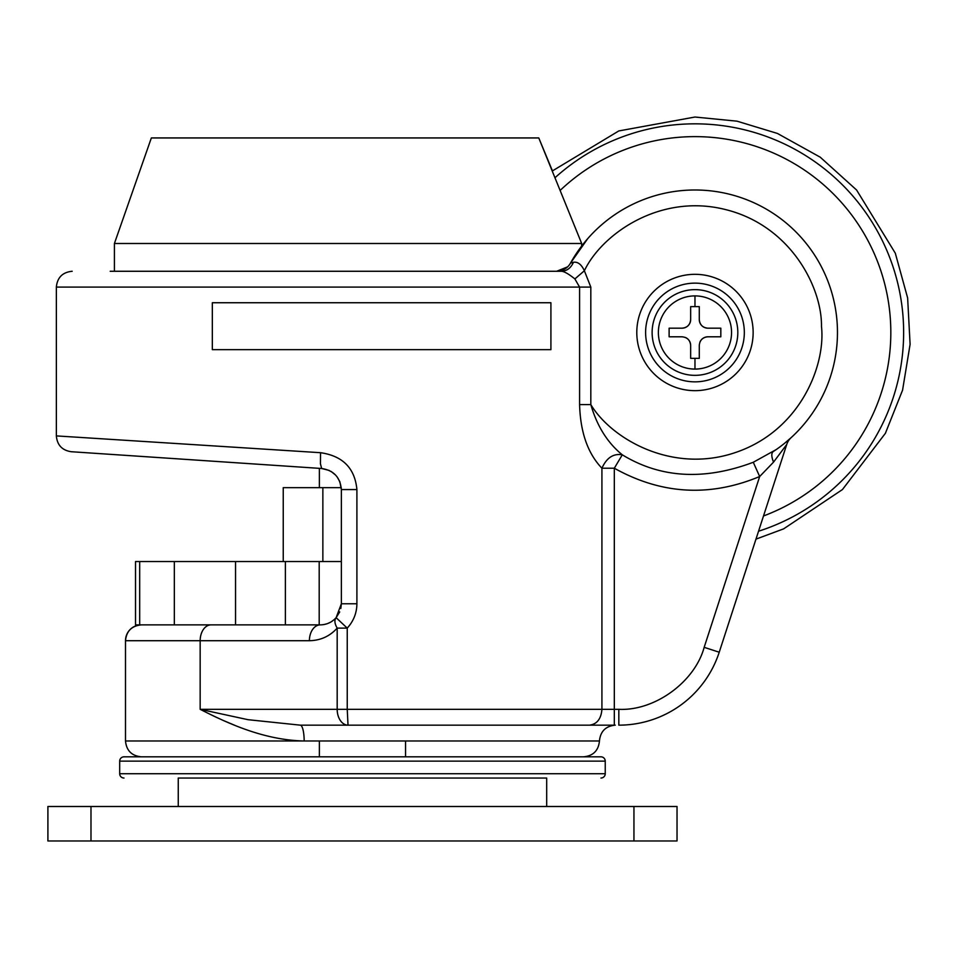 <?xml version="1.0" encoding="UTF-8"?>
<svg xmlns="http://www.w3.org/2000/svg" width="958" height="958" viewBox="0 0 958 958"><rect width="100%" height="100%" fill="white"/><g stroke="black" fill="none" stroke-linecap="round" stroke-linejoin="round"><path stroke-width="1.44" d="M90.986 806.492L47.9 806.492L47.9 840.968L90.986 840.968L90.986 806.492L677.031 806.492L677.031 840.968L90.986 840.968M546.683 806.492L546.683 778.04L178.26 778.04L178.26 806.492M546.683 778.04L178.26 778.04M600.941 778.04A4.311 4.311 0 0 0 605.24 773.729L605.24 761.131A4.311 4.311 0 0 0 600.941 756.82L124.001 756.82A4.311 4.311 0 0 0 119.69 761.131L119.69 773.729A4.311 4.311 0 0 0 124.001 778.04M362.471 756.82L141.329 756.82L362.471 756.82M405.557 740.989L405.557 756.82L580.165 756.82M362.471 725.158L615.275 725.158L362.471 725.158M589.541 725.158L615.275 725.158C605.66 726.104 600.391 731.385 599.445 740.989L304.165 740.989C264.6 740.127 229.082 724.032 200.162 709.327L248.002 719.686L300.273 725.158L348.017 725.158A15.831 10.849 -90 0 1 337.18 709.327L347.239 709.327L348.017 725.158L589.541 725.158C597.014 724.152 601.133 718.871 601.923 709.327L601.923 468.223C587.817 453.505 580.368 432.298 579.59 404.587L579.59 287.101L574.884 278.934C568.872 274.096 564.442 271.545 561.592 271.27C566.956 270.982 570.908 267.989 573.447 262.276C577.818 261.606 581.458 264.432 584.368 270.755L574.884 278.934M579.59 404.587L590.823 404.587C611.479 439.051 672.947 474.629 736.678 452.092C800.445 429.938 825.784 365.273 821.485 326.391C822.024 287.304 790.625 225.393 725.026 209.443C659.439 193.109 601.624 234.435 584.368 270.755L590.823 287.101L590.823 404.587C597.002 426.047 607.492 442.788 622.293 454.81C660.637 478.186 704.298 480.676 753.275 462.271L759.67 476.521C709.878 497.262 661.427 494.496 614.317 468.223L614.317 709.327L347.239 709.327L347.239 628.125L349.921 624.879M587.697 238.686L570.477 263.139L573.447 262.276M753.275 462.271L776.124 449.625M567.627 266.851L556.646 271.27A15.831 15.831 0 0 0 570.477 263.139A142.502 142.502 0 0 1 792.003 228.136A142.502 142.502 0 0 1 773.178 451.613C771.25 453.206 771.382 456.726 773.537 462.139L759.67 476.521L704.166 647.333C694.766 681.988 654.709 711.087 618.832 709.327L618.832 725.158A105.56 105.56 0 0 0 719.23 652.218L786.734 444.476A15.831 15.831 0 0 1 791.104 437.674L784.877 443.039M556.646 271.27L110.194 271.27M362.471 271.27L561.592 271.27M622.293 454.81C613.395 453.302 606.606 457.78 601.923 468.223L614.317 468.223L622.293 454.81M753.144 332.486A58.175 58.175 0 0 1 694.969 390.66A58.175 58.175 0 0 1 636.795 332.486A58.175 58.175 0 0 1 694.969 274.323A58.175 58.175 0 0 1 753.144 332.486M694.969 283.137A49.361 49.361 0 0 0 645.608 332.486A49.361 49.361 0 0 0 694.969 381.847A49.361 49.361 0 0 0 744.33 332.486A49.361 49.361 0 0 0 694.969 283.137M699.28 319.565A8.622 8.622 0 0 0 707.89 328.187C702.669 327.672 699.795 324.798 699.28 319.565L699.28 306.632L690.658 306.632L690.658 319.565C690.155 324.786 687.281 327.66 682.036 328.187L669.115 328.187L669.115 336.797L682.036 336.797C687.269 337.312 690.143 340.174 690.658 345.419L690.658 358.352L699.28 358.352L699.28 345.419C699.783 340.186 702.657 337.324 707.89 336.797A8.622 8.622 0 0 0 699.927 342.126M682.036 328.187A8.622 8.622 0 0 0 690.658 319.565M690.658 345.419A8.622 8.622 0 0 0 685.341 337.456M707.89 336.797L720.823 336.797L720.823 328.187L707.89 328.187M779.561 447.17L782.447 444.979M786.734 444.476L773.537 462.139M214.269 461.301L112.062 454.451M110.194 454.32L271.162 465.109M590.823 287.101L56.354 287.101L56.354 435.902C57.157 445.039 62.078 450.296 71.132 451.709L321.66 468.498L329.193 470.438M331.133 471.48L335.623 475.096M337.108 476.868L339.851 481.73M339.874 481.79L341.359 489.562L341.359 603.768L336.114 617.682L347.239 628.125L337.18 628.125C334.581 623.622 334.234 620.137 336.114 617.682C331.863 622.365 326.57 624.76 320.247 624.879L235.536 624.879L235.536 561.544L135.521 561.544L135.521 624.879L139.688 624.879L139.688 561.544M336.09 617.718L339.719 611.911M340.832 608.45L341.359 603.768L356.903 603.768C356.795 613 353.574 621.119 347.239 628.125M114.409 271.27L114.409 243.5L581.674 243.5L538.779 137.94L552.443 170.907L618.784 130.947L694.969 117.032L737.001 121.175L777.417 133.437L820.24 157.196L856.584 190.007L895.299 253.175L907.633 297.95L910.1 344.329L902.568 390.157L885.384 433.315L842.453 489.55L783.632 528.864L755.97 539.126L719.23 652.218L704.166 647.333M538.779 137.94L151.352 137.94L114.409 243.5M581.674 246.062L581.674 243.5M319.373 487.658L319.373 468.342M283.245 561.544L283.245 487.658L341.276 487.658M322.858 487.658L322.858 561.544M142.55 456.487L223.298 461.9M56.354 435.902L320.547 452.703L320.439 463.816L321.66 468.498C333.683 470.33 340.258 477.347 341.359 489.562L356.903 489.562L356.903 603.768M341.359 561.544L235.536 561.544M324.067 624.532L327.157 623.718M327.732 623.502L330.558 622.185M331.336 621.73L333.935 619.838M285.376 561.544L285.376 624.879M319.194 561.544L319.194 624.879M320.547 452.703C342.76 455.912 354.879 468.199 356.903 489.562M174.332 561.544L174.332 624.879L139.688 624.879M235.536 624.879L174.332 624.879M309.398 640.71C320.463 640.507 329.732 636.316 337.18 628.125L337.18 709.327L200.162 709.327L200.162 640.71L309.398 640.71A15.831 10.849 -90 0 1 320.247 624.879M211.011 624.879A15.831 10.849 -90 0 0 200.162 640.71L125.498 640.71C126.444 631.106 131.713 625.825 141.329 624.879A15.831 15.831 90 0 0 125.498 640.71L125.498 740.989L304.165 740.989A15.831 3.892 90 0 0 300.273 725.158M211.91 715.207L216.28 717.279M223.094 720.38L234.638 725.254M319.373 740.989L319.373 756.82M605.24 773.729L119.69 773.729M605.24 761.131L119.69 761.131M618.832 709.327L614.317 709.327L614.317 725.158M737.816 332.486A42.847 42.847 0 0 1 694.969 375.344A42.847 42.847 0 0 1 652.123 332.486A42.847 42.847 0 0 1 694.969 289.639A42.847 42.847 0 0 1 737.816 332.486M731.553 332.486A36.584 36.584 0 0 1 694.969 369.081A36.584 36.584 0 0 1 658.374 332.486A36.584 36.584 0 0 1 694.969 295.902A36.584 36.584 0 0 1 731.553 332.486M694.969 306.632L694.969 295.902M694.969 369.081L694.969 358.352M560.334 190.247A195.851 195.851 0 0 1 887.707 297.675A195.851 195.851 0 0 1 763.502 515.967M758.544 531.223A208.652 208.652 0 0 0 694.969 123.833A208.652 208.652 0 0 0 555.185 177.577M304.057 302.74L550.91 302.74L550.91 349.658L212.329 349.658L212.329 302.74L304.057 302.74M633.945 840.968L633.945 806.492M599.445 740.989C598.499 750.605 593.218 755.874 583.602 756.82M56.354 287.101C57.3 277.497 62.581 272.216 72.185 271.27M125.498 640.71C126.444 631.106 131.713 625.825 141.329 624.879M125.498 740.989C126.444 750.605 131.713 755.874 141.329 756.82"/></g></svg>
